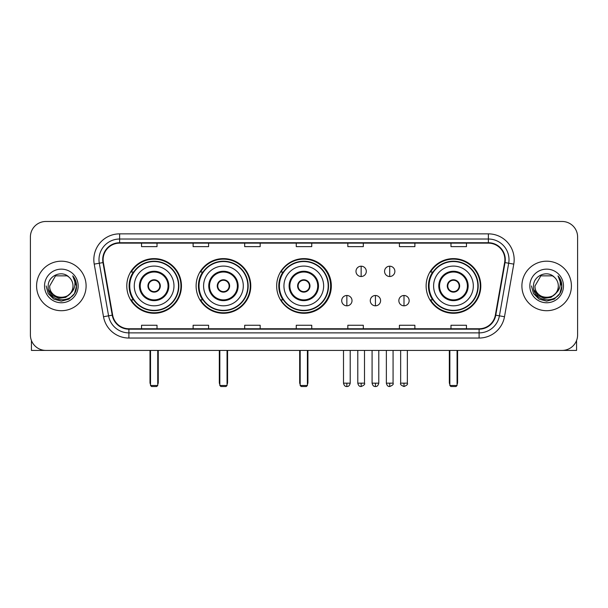 <?xml version="1.0" encoding="UTF-8"?>
<svg xmlns="http://www.w3.org/2000/svg" width="608" height="608" viewBox="0 0 608 608"><rect width="100%" height="100%" fill="white"/><g stroke="black" fill="none" stroke-linecap="round" stroke-linejoin="round"><path stroke-width="0.91" d="M426.124 285.95A27.337 27.337 0 0 0 453.462 313.28A27.337 27.337 0 0 0 480.799 285.95A27.337 27.337 0 0 0 453.462 258.613A27.337 27.337 0 0 0 426.124 285.95M276.663 285.95A27.337 27.337 0 0 0 304 313.28A27.337 27.337 0 0 0 331.337 285.95A27.337 27.337 0 0 0 304 258.613A27.337 27.337 0 0 0 276.663 285.95M196.11 285.95A27.337 27.337 0 0 0 223.44 313.28A27.337 27.337 0 0 0 250.777 285.95A27.337 27.337 0 0 0 223.44 258.613A27.337 27.337 0 0 0 196.11 285.95M126.791 285.95A27.337 27.337 0 0 0 154.128 313.28A27.337 27.337 0 0 0 181.458 285.95A27.337 27.337 0 0 0 154.128 258.613A27.337 27.337 0 0 0 126.791 285.95M133.35 299.873A25.012 25.012 0 0 1 133.35 272.027M202.662 299.873A25.012 25.012 0 0 1 202.662 272.027M283.016 299.873A25.012 25.012 0 0 1 283.016 272.027M432.683 299.873A25.012 25.012 0 0 1 432.683 272.027M30.4 236.953L30.4 334.947A15.474 15.474 0 0 0 45.874 350.413L562.126 350.413A15.474 15.474 0 0 0 577.6 334.947L577.6 236.953A15.474 15.474 0 0 0 562.126 221.479L45.874 221.479A15.474 15.474 0 0 0 30.4 236.953L30.4 334.947M36.586 285.95A24.753 24.753 0 0 0 61.347 310.703A24.753 24.753 0 0 0 86.1 285.95A24.753 24.753 0 0 0 61.347 261.197A24.753 24.753 0 0 0 36.586 285.95A24.753 24.753 0 0 0 61.347 310.703A24.753 24.753 0 0 0 86.1 285.95A24.753 24.753 0 0 0 61.347 261.197A24.753 24.753 0 0 0 36.586 285.95M521.9 285.95A24.753 24.753 0 0 0 546.653 310.703A24.753 24.753 0 0 0 571.414 285.95A24.753 24.753 0 0 0 546.653 261.197A24.753 24.753 0 0 0 521.9 285.95A24.753 24.753 0 0 0 546.653 310.703A24.753 24.753 0 0 0 571.414 285.95A24.753 24.753 0 0 0 546.653 261.197A24.753 24.753 0 0 0 521.9 285.95M103.117 259.646A16.507 16.507 0 0 1 119.624 243.139L488.376 243.139A16.507 16.507 0 0 1 504.632 262.512L495.353 315.119A16.507 16.507 0 0 1 479.104 328.753L128.896 328.753A16.507 16.507 0 0 1 112.647 315.119L103.368 262.512A16.507 16.507 0 0 1 103.117 259.646M102.706 259.646A16.918 16.918 0 0 0 102.965 262.588L112.237 315.187A16.918 16.918 0 0 0 128.896 329.171L479.104 329.171A16.918 16.918 0 0 0 495.763 315.187L505.035 262.588A16.918 16.918 0 0 0 488.376 242.729L119.624 242.729A16.918 16.918 0 0 0 102.706 259.646M94.225 264.123A25.787 25.787 0 0 1 119.624 233.86L488.376 233.86A25.787 25.787 0 0 1 513.775 264.123L504.496 316.73A25.787 25.787 0 0 1 479.104 338.04L128.896 338.04A25.787 25.787 0 0 1 103.504 316.73L94.225 264.123L99.309 263.226A20.626 20.626 0 0 1 119.624 239.02L488.376 239.02A20.626 20.626 0 0 1 508.691 263.226L499.419 315.833A20.626 20.626 0 0 1 479.104 332.88L128.896 332.88A20.626 20.626 0 0 1 108.581 315.833L99.309 263.226A20.626 20.626 0 0 1 98.99 259.646M562.126 221.479L45.874 221.479M45.874 350.413L562.126 350.413M577.6 334.947L577.6 236.953M495.763 315.187L499.419 315.833L508.691 263.226L513.775 264.123M296.263 243.139L296.263 246.635L311.737 246.635L311.737 243.139M244.69 243.139L244.69 246.635L260.163 246.635L260.163 243.139M193.116 243.139L193.116 246.635L208.59 246.635L208.59 243.139M141.542 243.139L141.542 246.635L157.016 246.635L157.016 243.139M347.837 243.139L347.837 246.635L363.31 246.635L363.31 243.139M399.41 243.139L399.41 246.635L414.884 246.635L414.884 243.139M450.984 243.139L450.984 246.635L466.458 246.635L466.458 243.139M311.737 328.753L311.737 325.265L296.263 325.265L296.263 328.753M260.163 328.753L260.163 325.265L244.69 325.265L244.69 328.753M208.59 328.753L208.59 325.265L193.116 325.265L193.116 328.753M157.016 328.753L157.016 325.265L141.542 325.265L141.542 328.753M363.31 328.753L363.31 325.265L347.837 325.265L347.837 328.753M414.884 328.753L414.884 325.265L399.41 325.265L399.41 328.753M466.458 328.753L466.458 325.265L450.984 325.265L450.984 328.753M70.277 293.436C64.091 301.804 49.081 296.453 49.689 285.95C48.974 300.983 73.712 300.983 72.998 285.95C73.712 300.983 48.974 300.983 49.689 285.95L55.518 275.857L67.169 275.857L68.978 277.142C61.826 269.648 48.055 275.819 48.184 285.95C46.877 303.939 76.046 304.41 76.517 286.824L76.547 285.95C76.502 282.127 75.232 278.768 72.732 275.88C74.632 278.996 75.301 282.355 74.738 285.95C74.191 289.005 72.709 291.506 70.277 293.436A11.658 11.658 0 0 0 72.998 285.95C73.712 300.983 48.974 300.983 49.689 285.95L55.518 275.857M72.998 285.95A11.658 11.658 0 0 0 68.978 277.142M71.022 292.813L65.755 297.365L58.862 298.33L52.516 295.458L48.549 289.727M44.528 285.95A16.811 16.811 0 0 0 61.347 302.761A16.811 16.811 0 0 0 78.158 285.95A16.811 16.811 0 0 0 61.347 269.139A16.811 16.811 0 0 0 44.528 285.95M72.732 275.88L76.54 286.391L75.833 281.344L76.54 286.391L75.833 281.344L76.54 286.391L72.846 276.009L76.54 286.391L72.846 276.009L76.547 285.95L74.51 293.55L68.947 299.113L61.347 301.15L53.747 299.113L48.176 293.55L46.147 285.95M72.846 276.009L76.54 286.398M31.434 340.503L31.434 350.413L91.261 350.413M134.269 285.95A19.859 19.859 0 0 1 154.128 266.091A19.859 19.859 0 0 1 173.979 285.95A19.859 19.859 0 0 1 154.128 305.809A19.859 19.859 0 0 1 134.269 285.95A19.859 19.859 0 0 0 154.128 305.809A19.859 19.859 0 0 0 173.979 285.95M140.205 285.95A13.923 13.923 0 0 0 154.128 299.873A13.923 13.923 0 0 0 168.051 285.95A13.923 13.923 0 0 0 154.128 272.027A13.923 13.923 0 0 0 140.205 285.95M133.661 272.027A24.753 24.753 0 0 0 133.661 299.873M178.524 285.95A24.396 24.396 0 0 0 154.128 261.554A24.396 24.396 0 0 0 129.732 285.95A24.396 24.396 0 0 0 154.128 310.346A24.396 24.396 0 0 0 178.524 285.95M147.934 285.95A6.186 6.186 0 0 0 154.128 292.136A6.186 6.186 0 0 0 160.314 285.95A6.186 6.186 0 0 0 154.128 279.764A6.186 6.186 0 0 0 147.934 285.95M180.941 285.95A26.82 26.82 0 0 1 131.206 299.873L133.692 299.873A24.73 24.73 0 0 0 170.483 304.494A24.73 24.73 0 0 0 170.483 267.406A24.73 24.73 0 0 0 133.692 272.027L131.206 272.027A26.82 26.82 0 0 1 180.941 285.95M148.132 284.4L148.344 284.4A5.981 5.981 0 0 1 159.904 284.4L159.585 284.4A5.67 5.67 0 0 1 154.128 291.62A5.67 5.67 0 0 1 148.671 284.4A5.67 5.67 0 0 1 159.585 284.4L160.117 284.4M160.117 287.493L159.904 287.493A5.981 5.981 0 0 1 148.344 287.493L148.132 287.493M150.518 350.413L150.518 385.487L157.738 385.487L157.738 350.413M150.518 385.487L151.544 386.521L156.704 386.521L157.738 385.487M203.589 285.95A19.859 19.859 0 0 1 223.44 266.091A19.859 19.859 0 0 1 243.299 285.95A19.859 19.859 0 0 1 223.44 305.809A19.859 19.859 0 0 1 203.589 285.95A19.859 19.859 0 0 0 223.44 305.809A19.859 19.859 0 0 0 243.299 285.95M209.517 285.95A13.923 13.923 0 0 0 223.44 299.873A13.923 13.923 0 0 0 237.363 285.95A13.923 13.923 0 0 0 223.44 272.027A13.923 13.923 0 0 0 209.517 285.95M202.973 272.027A24.753 24.753 0 0 0 202.973 299.873M247.836 285.95A24.396 24.396 0 0 0 223.44 261.554A24.396 24.396 0 0 0 199.044 285.95A24.396 24.396 0 0 0 223.44 310.346A24.396 24.396 0 0 0 247.836 285.95M217.254 285.95A6.186 6.186 0 0 0 223.44 292.136A6.186 6.186 0 0 0 229.634 285.95A6.186 6.186 0 0 0 223.44 279.764A6.186 6.186 0 0 0 217.254 285.95M250.26 285.95A26.82 26.82 0 0 1 200.518 299.873L203.004 299.873A24.73 24.73 0 0 0 239.803 304.494A24.73 24.73 0 0 0 239.803 267.406A24.73 24.73 0 0 0 203.004 272.027L200.518 272.027A26.82 26.82 0 0 1 250.26 285.95M217.451 284.4L217.664 284.4A5.981 5.981 0 0 1 229.224 284.4L228.897 284.4A5.67 5.67 0 0 1 223.44 291.62A5.67 5.67 0 0 1 217.983 284.4A5.67 5.67 0 0 1 228.897 284.4L229.436 284.4M229.436 287.493L229.224 287.493A5.981 5.981 0 0 1 217.664 287.493L217.451 287.493M219.83 350.413L219.83 385.487L227.05 385.487L227.05 350.413M219.83 385.487L220.864 386.521L226.016 386.521L227.05 385.487M283.936 285.95A19.859 19.859 0 0 1 303.795 266.091A19.859 19.859 0 0 1 323.646 285.95A19.859 19.859 0 0 1 303.795 305.809A19.859 19.859 0 0 1 283.936 285.95A19.859 19.859 0 0 0 303.795 305.809A19.859 19.859 0 0 0 323.646 285.95M289.872 285.95A13.923 13.923 0 0 0 303.795 299.873A13.923 13.923 0 0 0 317.718 285.95A13.923 13.923 0 0 0 303.795 272.027A13.923 13.923 0 0 0 289.872 285.95M283.328 272.027A24.753 24.753 0 0 0 283.328 299.873M328.191 285.95A24.396 24.396 0 0 0 303.795 261.554A24.396 24.396 0 0 0 279.399 285.95A24.396 24.396 0 0 0 303.795 310.346A24.396 24.396 0 0 0 328.191 285.95M297.608 285.95A6.186 6.186 0 0 0 303.795 292.136A6.186 6.186 0 0 0 309.981 285.95A6.186 6.186 0 0 0 303.795 279.764A6.186 6.186 0 0 0 297.608 285.95M330.615 285.95A26.82 26.82 0 0 1 280.873 299.873L283.358 299.873A24.73 24.73 0 0 0 320.158 304.494A24.73 24.73 0 0 0 320.158 267.406A24.73 24.73 0 0 0 283.358 272.027L280.873 272.027A26.82 26.82 0 0 1 330.615 285.95M297.798 284.4L298.011 284.4A5.981 5.981 0 0 1 309.578 284.4L309.252 284.4A5.67 5.67 0 0 1 303.795 291.62A5.67 5.67 0 0 1 298.338 284.4A5.67 5.67 0 0 1 309.252 284.4L309.784 284.4M309.784 287.493L309.252 287.493A5.67 5.67 0 0 1 298.338 287.493L297.798 287.493M309.252 287.493L309.578 287.493A5.981 5.981 0 0 1 298.011 287.493L298.338 287.493M300.185 350.413L300.185 385.487L307.405 385.487L307.405 350.413M300.185 385.487L301.218 386.521L306.371 386.521L307.405 385.487M433.603 285.95A19.859 19.859 0 0 1 453.462 266.091A19.859 19.859 0 0 1 473.32 285.95A19.859 19.859 0 0 1 453.462 305.809A19.859 19.859 0 0 1 433.603 285.95A19.859 19.859 0 0 0 453.462 305.809A19.859 19.859 0 0 0 473.32 285.95M439.538 285.95A13.923 13.923 0 0 0 453.462 299.873A13.923 13.923 0 0 0 467.385 285.95A13.923 13.923 0 0 0 453.462 272.027A13.923 13.923 0 0 0 439.538 285.95M432.995 272.027A24.753 24.753 0 0 0 432.995 299.873L430.54 299.873A26.82 26.82 0 0 0 480.282 285.95A26.82 26.82 0 0 0 430.54 272.027L433.025 272.027A24.73 24.73 0 0 1 469.824 267.406A24.73 24.73 0 0 1 469.824 304.494A24.73 24.73 0 0 1 433.025 299.873M477.858 285.95A24.396 24.396 0 0 0 453.462 261.554A24.396 24.396 0 0 0 429.066 285.95A24.396 24.396 0 0 0 453.462 310.346A24.396 24.396 0 0 0 477.858 285.95M447.275 285.95A6.186 6.186 0 0 0 453.462 292.136A6.186 6.186 0 0 0 459.648 285.95A6.186 6.186 0 0 0 453.462 279.764A6.186 6.186 0 0 0 447.275 285.95M447.473 284.4L447.678 284.4A5.981 5.981 0 0 1 459.245 284.4L458.918 284.4A5.67 5.67 0 0 1 453.462 291.62A5.67 5.67 0 0 1 448.005 284.4A5.67 5.67 0 0 1 458.918 284.4L459.45 284.4M459.45 287.493L458.918 287.493A5.67 5.67 0 0 1 448.005 287.493L447.473 287.493M458.918 287.493L459.245 287.493A5.981 5.981 0 0 1 447.678 287.493L448.005 287.493M449.852 350.413L449.852 385.487L457.072 385.487L457.072 350.413M449.852 385.487L450.885 386.521L456.038 386.521L457.072 385.487M361.144 266.198A5.16 5.16 0 0 0 355.984 271.35A5.16 5.16 0 0 0 361.144 276.511A5.16 5.16 0 0 0 366.305 271.35A5.16 5.16 0 0 0 361.144 266.198L361.144 276.511A5.16 5.16 0 0 0 366.305 271.35A5.16 5.16 0 0 0 361.144 266.198M389.713 266.198A5.16 5.16 0 0 0 384.56 271.35A5.16 5.16 0 0 0 389.713 276.511A5.16 5.16 0 0 0 394.873 271.35A5.16 5.16 0 0 0 389.713 266.198L389.713 276.511A5.16 5.16 0 0 0 394.873 271.35A5.16 5.16 0 0 0 389.713 266.198M346.856 295.488A5.16 5.16 0 0 0 341.704 300.648A5.16 5.16 0 0 0 346.856 305.809A5.16 5.16 0 0 0 352.017 300.648A5.16 5.16 0 0 0 346.856 295.488L346.856 305.809A5.16 5.16 0 0 0 352.017 300.648A5.16 5.16 0 0 0 346.856 295.488M375.432 295.488A5.16 5.16 0 0 0 370.272 300.648A5.16 5.16 0 0 0 375.432 305.809A5.16 5.16 0 0 0 380.585 300.648A5.16 5.16 0 0 0 375.432 295.488L375.432 305.809A5.16 5.16 0 0 0 380.585 300.648A5.16 5.16 0 0 0 375.432 295.488M404.001 295.488A5.16 5.16 0 0 0 398.848 300.648A5.16 5.16 0 0 0 404.001 305.809A5.16 5.16 0 0 0 409.161 300.648A5.16 5.16 0 0 0 404.001 295.488L404.001 305.809A5.16 5.16 0 0 0 409.161 300.648A5.16 5.16 0 0 0 404.001 295.488M576.566 340.503L576.566 350.413L516.739 350.413M558.311 285.95C559.026 300.983 534.288 300.983 535.002 285.95L540.831 275.857L552.482 275.857L554.291 277.142C547.139 269.648 533.368 275.819 533.497 285.95C532.182 303.939 561.359 304.41 561.83 286.824L561.853 285.95C561.815 282.127 560.538 278.768 558.038 275.88C559.945 278.996 560.614 282.355 560.052 285.95C559.504 289.005 558.015 291.506 555.59 293.436A11.658 11.658 0 0 0 558.311 285.95C559.026 300.983 534.288 300.983 535.002 285.95C534.288 300.983 559.026 300.983 558.311 285.95A11.658 11.658 0 0 0 554.291 277.142M555.59 293.436C549.396 301.804 534.394 296.453 535.002 285.95M556.328 292.813L551.068 297.365L544.168 298.33L537.822 295.458L533.862 289.727M529.842 285.95A16.811 16.811 0 0 0 546.653 302.761A16.811 16.811 0 0 0 563.472 285.95A16.811 16.811 0 0 0 546.653 269.139A16.811 16.811 0 0 0 529.842 285.95M558.038 275.88L561.853 286.391L561.138 281.344L561.853 286.391L561.138 281.344L561.853 286.391L558.152 276.009L561.853 286.391L558.152 276.009L561.853 285.95L559.824 293.55L554.253 299.113L546.653 301.15L539.053 299.113L533.49 293.55L531.453 285.95M558.152 276.009L561.853 286.398M488.376 233.86L488.376 242.729M99.309 263.226L102.965 262.588M128.896 338.04L128.896 329.171M479.104 329.171L479.104 338.04M103.504 316.73L112.237 315.187M505.035 262.588L508.691 263.226M119.624 233.86L119.624 242.729M499.419 315.833L504.496 316.73M168.826 285.95A14.698 14.698 0 0 0 154.128 271.252A14.698 14.698 0 0 0 139.43 285.95A14.698 14.698 0 0 0 154.128 300.648A14.698 14.698 0 0 0 168.826 285.95M150.001 350.413L150.001 382.394L150.518 382.394M157.738 382.394L158.255 382.394L158.255 350.413M238.138 285.95A14.698 14.698 0 0 0 223.44 271.252A14.698 14.698 0 0 0 208.742 285.95A14.698 14.698 0 0 0 223.44 300.648A14.698 14.698 0 0 0 238.138 285.95M219.313 350.413L219.313 382.394L219.83 382.394M227.05 382.394L227.567 382.394L227.567 350.413M318.493 285.95A14.698 14.698 0 0 0 303.795 271.252A14.698 14.698 0 0 0 289.096 285.95A14.698 14.698 0 0 0 303.795 300.648A14.698 14.698 0 0 0 318.493 285.95M299.668 350.413L299.668 382.394L300.185 382.394M307.405 382.394L307.922 382.394L307.922 350.413M468.16 285.95A14.698 14.698 0 0 0 453.462 271.252A14.698 14.698 0 0 0 438.763 285.95A14.698 14.698 0 0 0 453.462 300.648A14.698 14.698 0 0 0 468.16 285.95M449.335 350.413L449.335 382.394L449.852 382.394M457.072 382.394L457.588 382.394L457.588 350.413M361.144 383.169L357.793 383.169C358.378 385.556 359.495 386.673 361.144 386.521L361.144 383.169L364.496 383.169L364.496 350.413M389.713 383.169L386.361 383.169C386.946 385.556 388.064 386.673 389.713 386.521L389.713 383.169L393.072 383.169L393.072 350.413M346.856 383.169L343.505 383.169C344.09 385.556 345.207 386.673 346.856 386.521L346.856 383.169L350.208 383.169L350.208 350.413M375.432 383.169L372.081 383.169C372.666 385.556 373.783 386.673 375.432 386.521L375.432 383.169L378.784 383.169L378.784 350.413M404.001 383.169L400.649 383.169C399.973 384.241 401.09 385.358 404.001 386.521L404.001 383.169L407.352 383.169L407.352 350.413M150.001 382.394A4.127 4.127 0 0 0 150.518 384.393M157.738 384.393A4.127 4.127 0 0 0 158.255 382.394M219.313 382.394A4.127 4.127 0 0 0 219.83 384.393M227.05 384.393A4.127 4.127 0 0 0 227.567 382.394M299.668 382.394A4.127 4.127 0 0 0 300.185 384.393M307.405 384.393A4.127 4.127 0 0 0 307.922 382.394M449.335 382.394A4.127 4.127 0 0 0 449.852 384.393M457.072 384.393A4.127 4.127 0 0 0 457.588 382.394M357.793 383.169L357.793 350.413M364.496 383.169C365.18 384.241 364.063 385.358 361.144 386.521M386.361 383.169L386.361 350.413M393.072 383.169C393.748 384.241 392.631 385.358 389.713 386.521M343.505 383.169L343.505 350.413M350.208 383.169C349.623 385.556 348.506 386.673 346.856 386.521M372.081 383.169L372.081 350.413M378.784 383.169C378.199 385.556 377.082 386.673 375.432 386.521M400.649 383.169L400.649 350.413M407.352 383.169C408.036 384.241 406.919 385.358 404.001 386.521"/></g></svg>
